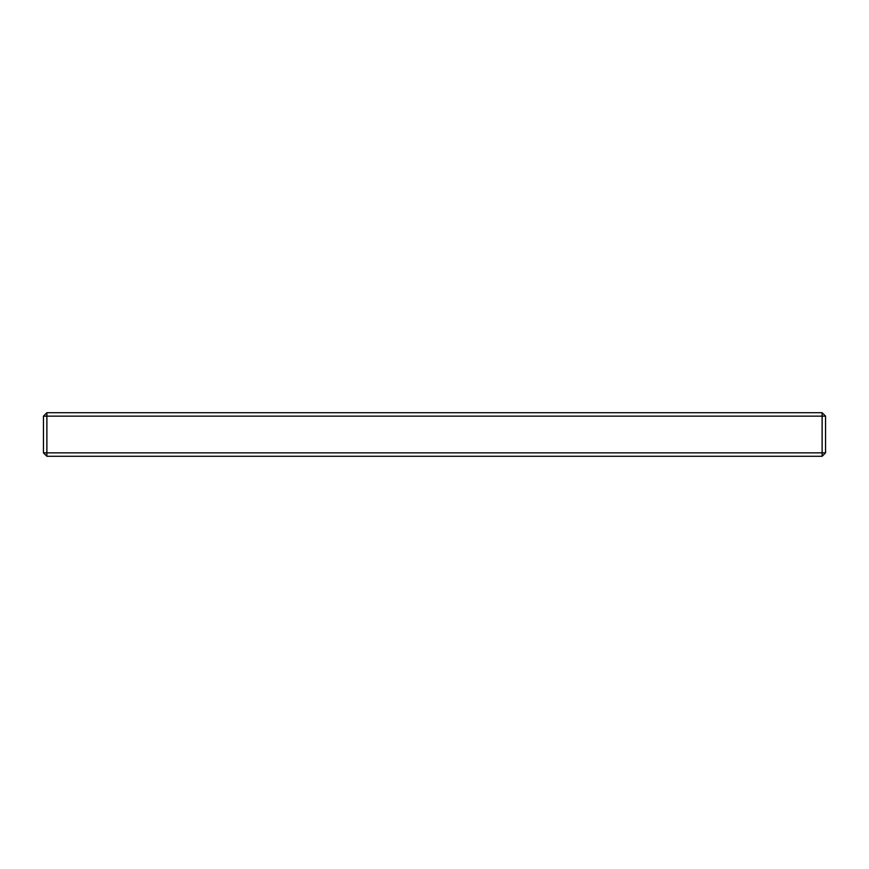 <?xml version="1.0" encoding="UTF-8"?>
<svg xmlns="http://www.w3.org/2000/svg" width="869" height="869" viewBox="0 0 869 869"><rect width="100%" height="100%" fill="white"/><g stroke="black" fill="none" stroke-linecap="round" stroke-linejoin="round"><path stroke-width="1.3" d="M822.117 456.279L822.117 416.153L825.55 416.153L825.55 452.847L822.117 456.279L46.883 456.279L43.45 452.847L43.45 416.153L46.883 412.721L822.117 412.721L822.117 416.153L46.883 416.153L46.883 412.721M46.883 456.279L46.883 452.847L43.45 452.847M43.45 416.153L46.883 416.153L46.883 452.847L825.55 452.847M825.55 416.153L822.117 412.721"/></g></svg>
